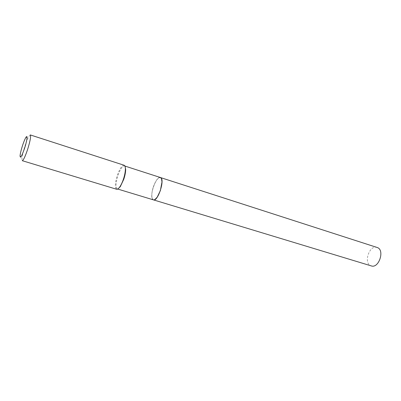<?xml version="1.0" encoding="UTF-8"?>
<svg xmlns="http://www.w3.org/2000/svg" width="401" height="401" viewBox="0 0 401 401"><rect width="100%" height="100%" fill="white"/><g stroke="black" fill="none" stroke-linecap="round" stroke-linejoin="round"><path stroke-width="0.3" stroke-dasharray="2 1.5" d="M377.05 247.442C369.527 244.57 363.246 262.775 370.735 265.698L371.271 265.898M160.405 177.513C155.944 175.548 148.701 197.588 153.092 199.718L153.413 199.858M161.478 178.671C159.242 176.084 156.55 178.786 153.408 186.771C150.741 194.35 151.548 201.788 154.956 199.523M160.38 177.503C158.029 177.417 155.693 180.505 153.377 186.761C151.237 193.929 151.242 198.289 153.388 199.853M30.291 134.926L28.937 136.32C27.674 138.535 26.306 141.899 24.827 146.415C23.168 151.663 22.195 155.778 21.915 158.766L22.23 160.681M124.135 165.257C121.999 165.292 119.719 168.676 117.292 175.412C114.982 183.097 114.756 187.708 116.626 189.257M125.067 166.405L124.455 165.909C122.41 165.939 120.22 169.182 117.899 175.638C115.678 183.001 115.468 187.422 117.262 188.901L118.044 188.841M20.075 155.763L21.915 158.766M117.734 189.046L117.262 188.901M124.927 166.059L124.455 165.909M25.714 137.738L28.937 136.32"/><path stroke-width="0.6" d="M377.341 247.547L160.575 177.583C165.227 179.117 157.884 201.924 153.413 199.858L371.271 265.898C378.83 268.76 385.02 250.064 377.341 247.547M154.956 199.523L157.267 197.107L160.375 190.615L161.999 181.974L161.478 178.671M117.734 189.046L153.388 199.853C154.475 200.129 155.763 199.217 157.242 197.117L160.355 190.615L161.989 181.954C161.969 179.382 161.433 177.899 160.38 177.503L124.927 166.059M22.436 145.849C21.098 150.074 20.311 153.382 20.075 155.763C20.23 158.881 21.749 156.32 24.636 148.079C27.228 140.17 27.839 133.909 25.714 137.738C24.717 139.513 23.624 142.215 22.436 145.849M22.23 160.681C23.398 160.365 25.213 156.545 27.679 149.227C30.225 140.906 31.098 136.139 30.291 134.926L124.135 165.257C124.957 165.558 125.373 166.801 125.393 168.991C125.353 171.874 124.701 175.252 123.438 179.127C122.345 182.335 121.132 184.926 119.784 186.906C118.526 188.691 117.473 189.472 116.626 189.257L22.23 160.681M118.044 188.841L120.3 186.65L123.799 179.202C125.007 175.493 125.633 172.26 125.668 169.493L125.067 166.405M120.3 186.65L119.784 186.906M125.668 169.493L125.393 168.991"/></g></svg>
